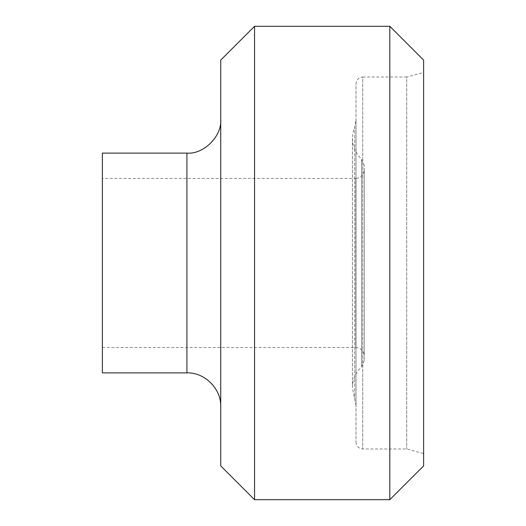 <?xml version="1.0" encoding="UTF-8"?>
<svg xmlns="http://www.w3.org/2000/svg" width="526" height="526" viewBox="0 0 526 526"><rect width="100%" height="100%" fill="white"/><g stroke="black" fill="none" stroke-linecap="round" stroke-linejoin="round"><path stroke-width="0.39" stroke-dasharray="2.63 1.97" d="M389.805 26.3L389.805 499.7M423.621 465.885L423.621 60.115M220.729 60.115L220.729 465.885M254.545 499.7L254.545 26.3M220.729 119.29L220.729 406.71L220.729 119.29M423.621 72.489L423.621 453.511L423.621 72.489L406.71 77.02L406.71 448.98L406.71 77.02L362.749 77.02L362.749 448.98L362.749 77.02C358.673 77.453 356.418 79.709 355.99 83.785L355.99 442.215L355.99 83.785M355.99 120.533L355.99 405.467L355.99 120.533L354.669 127.088L354.669 398.912L354.669 127.088C350.257 139.245 352.558 149.963 361.566 159.253L364.255 165.434L364.255 360.566L364.255 165.434M364.255 170.01L364.255 355.99L364.255 170.01C363.755 175.145 360.941 177.966 355.806 178.465L355.806 347.535L355.806 178.465L102.379 178.465L102.379 347.535L102.379 178.465M102.379 372.895L102.379 153.105M186.921 372.895L186.921 153.105M361.566 159.253L361.566 366.747L361.566 159.253M355.99 442.215C356.418 446.298 358.673 448.553 362.749 448.98L406.71 448.98L423.621 453.511M364.255 360.566L361.566 366.747C355.609 372.493 352.565 379.502 352.42 387.774L355.99 405.467M352.42 138.226L352.42 387.774L352.42 138.226M102.379 347.535L355.806 347.535L358.351 347.929C362.072 349.336 364.038 352.019 364.255 355.99"/><path stroke-width="0.79" d="M389.805 263L389.805 26.3L423.621 60.115L423.621 465.885L389.805 499.7L389.805 263M254.545 499.7L220.729 465.885L220.729 60.115L254.545 26.3L254.545 499.7L389.805 499.7M220.729 119.29C222.242 136.017 203.647 154.618 186.921 153.105L186.921 372.895C204.719 372.217 221.413 388.911 220.729 406.71M186.921 153.105L102.379 153.105L102.379 372.895L186.921 372.895M254.545 26.3L389.805 26.3"/></g></svg>
